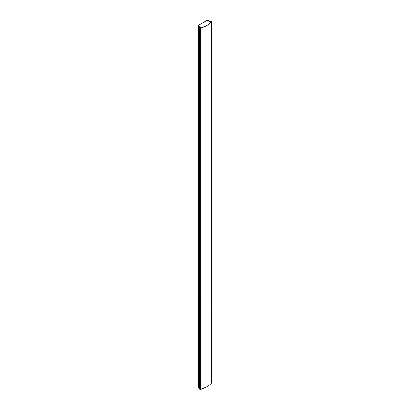 <?xml version="1.0" encoding="UTF-8"?>
<svg xmlns="http://www.w3.org/2000/svg" width="410" height="410" viewBox="0 0 410 410"><rect width="100%" height="100%" fill="white"/><g stroke="black" fill="none" stroke-linecap="round" stroke-linejoin="round"><path stroke-width="0.61" d="M211.56 382.996L211.647 21.556L211.601 382.971A24.087 13.904 180 0 1 200.346 389.464L199.711 389.239L200.346 389.464A24.087 13.904 0 0 0 211.601 382.971L211.601 21.668A24.087 13.904 180 0 1 200.346 28.167L200.346 389.464L206.901 386.789M200.587 27.326L200.075 26.681L200.582 27.178L200.039 26.732L200.029 27.629L200.075 26.681L199.383 27.075L199.885 26.737L199.885 27.716L200.618 27.255L199.711 27.936L199.711 389.239L200.341 389.485L200.346 28.167L199.711 27.936L200.208 28.126L202.109 27.557L206.901 25.415L209.505 23.631L211.601 21.545L211.032 21.315L209.951 21.812L209.038 21.438L209.669 21.089L208.054 20.869L208.685 20.52L206.625 20.587L198.537 25.256L198.353 26.445L199.019 26.081L199.434 26.322L199.419 27.019L200.024 26.655L200.664 27.229L199.844 28.116L199.885 26.737L199.634 27.05L199.393 388.398L199.634 27.05L199.342 27.004L199.342 388.306M198.619 387.809L198.901 387.47L198.901 26.168L198.65 387.783L198.353 387.747L198.65 387.783L198.65 26.481L198.353 26.445L198.358 387.742L198.353 26.445L198.537 25.256L206.625 20.587L208.613 20.5L208.685 21.1L208.685 20.69L208.147 20.833L208.772 20.602L208.09 20.9L209.597 21.079M208.449 21.105L209.597 21.069L209.669 21.694L209.669 21.258L209.095 21.463L210.176 21.786M198.881 387.496L199.075 26.102L198.399 26.506L199.409 26.291L199.342 27.004L199.445 26.353L199.045 26.158L198.901 387.47L198.901 26.168L199.398 26.383L199.562 388.398M199.045 387.455L199.342 387.629L198.353 387.742M200.039 26.732L200.039 27.624L200.039 26.732M208.772 21.094L208.613 20.5L206.594 20.602M206.604 20.582L198.44 25.353M198.44 25.358L198.358 26.44L198.512 25.256M209.756 21.73L209.695 21.105M209.131 21.402L209.669 21.258L209.131 21.402M209.894 21.797L209.105 21.469M209.884 21.781L210.889 21.376M210.186 21.766L210.899 21.356L211.601 21.668L211.498 21.366M211.601 21.668L211.56 21.622A24.041 13.878 180 0 1 200.326 28.105L200.346 28.167A24.087 13.904 0 0 0 211.601 21.668M199.875 28.064L200.346 28.167L199.875 28.064M199.383 387.67L198.901 387.47L198.645 387.798M199.075 387.476L199.342 387.629M211.596 382.986C209.115 385.892 205.364 388.055 200.341 389.485A24.041 13.878 0 0 0 206.917 386.779M208.111 20.895L208.444 21.089M210.899 21.356L211.647 21.556M199.88 388.055L199.629 388.367"/></g></svg>

